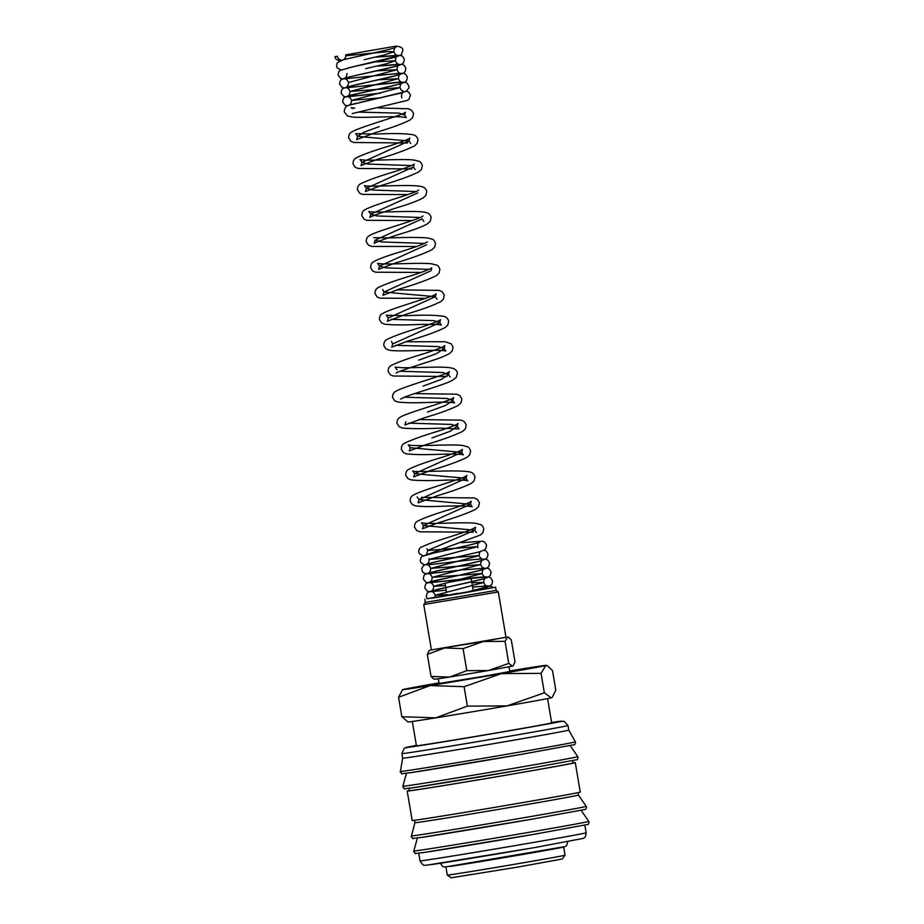 <?xml version="1.0" encoding="UTF-8"?>
<svg xmlns="http://www.w3.org/2000/svg" width="924" height="924" viewBox="0 0 924 924"><rect width="100%" height="100%" fill="white"/><g stroke="black" fill="none" stroke-linecap="round" stroke-linejoin="round"><path stroke-width="1.39" d="M342.261 60.048A4.539 4.204 -105.7 0 1 337.376 56.295L334.938 56.583L335.678 58.87L339.362 61.007M395.611 46.2L345.668 54.863A4.539 4.204 -105.7 0 1 343.081 59.841M473.446 590.679L493.07 587.664L462.785 593.081L487.144 587.052L485.481 588.969L473.238 590.817M408.87 772.926A86.891 0.855 -9.6 0 0 520.478 754.527L410.452 772.695C396.246 774.023 404.562 774.762 400.288 772.037L402.656 758.188A84.234 0.832 -9.6 0 0 402.656 758.188A84.234 0.832 -9.6 0 0 408.743 757.472A84.234 0.832 -9.6 0 0 501.686 742.261A84.234 0.832 -9.6 0 0 568.768 730.087L567.994 725.513A84.234 0.832 -9.6 0 1 516.169 735.054A84.234 0.832 -9.6 0 1 407.969 752.887A84.234 0.832 -9.6 0 1 401.882 753.603L404.25 748.244L416.366 745.379A78.933 0.774 -9.6 0 0 411.931 746.823A78.933 0.774 -9.6 0 0 513.317 730.099A78.933 0.774 -9.6 0 0 551.616 722.51L563.998 721.228L567.994 725.513M400.277 771.448A88.796 0.866 -9.6 0 0 406.699 770.697A88.796 0.866 -9.6 0 0 520.755 751.893A88.796 0.866 -9.6 0 0 575.375 741.833L568.768 730.087M409.089 788.299L409.494 790.667A82.917 0.808 -9.6 0 0 415.488 789.951A82.917 0.808 -9.6 0 0 506.964 774.982A82.917 0.808 -9.6 0 0 572.995 763.005L572.591 760.648M409.459 790.47A85.239 0.832 -9.6 0 0 407.195 791.048L412.173 820.477A85.239 0.832 -9.6 0 0 418.341 819.75A85.239 0.832 -9.6 0 0 512.381 804.365A85.239 0.832 -9.6 0 0 580.26 792.053L575.282 762.623A85.239 0.832 -9.6 0 0 572.961 762.82M407.195 791.048A85.239 0.832 -9.6 0 0 413.363 790.32A85.239 0.832 -9.6 0 0 507.415 774.936A85.239 0.832 -9.6 0 0 575.282 762.623M419.819 837.675A86.891 0.855 -9.6 0 0 531.427 819.276L421.402 837.444C407.195 838.761 415.511 839.5 411.238 836.786L414.911 822.707A82.917 0.808 -9.6 0 0 420.905 822.002A82.917 0.808 -9.6 0 0 512.393 807.033A82.917 0.808 -9.6 0 0 578.412 795.056A82.917 0.808 -9.6 0 0 578.412 795.044L578.008 792.63M565.038 855.174L562.312 858.997L517.151 867.186L451.143 877.8L447.32 875.086A59.702 0.589 -9.6 0 0 447.32 875.086A59.702 0.589 -9.6 0 0 451.628 874.566A59.702 0.589 -9.6 0 0 517.209 863.836A59.702 0.589 -9.6 0 0 565.038 855.174A59.702 0.589 -9.6 0 0 565.038 855.162L563.663 847.042A59.702 0.589 170.4 0 1 516.112 855.612A59.702 0.589 170.4 0 1 450.254 866.4M439.027 682.871A72.961 0.716 -9.6 0 0 403.187 689.466A72.961 0.716 -9.6 0 0 402.506 689.662L398.556 697.274L430.238 685.562L464.091 686.705L501.489 673.608A72.961 0.716 -9.6 0 0 545.703 665.557A72.961 0.716 -9.6 0 0 546.373 665.338A72.961 0.716 -9.6 0 0 541.106 665.961A72.961 0.716 -9.6 0 0 518.641 669.461A72.961 0.716 -9.6 0 0 509.655 670.928M402.506 689.662A72.961 0.716 -9.6 0 0 407.784 689.061A72.961 0.716 -9.6 0 0 430.238 685.562A72.961 0.716 -9.6 0 0 501.489 673.608L541.071 673.365L545.703 665.557L547.355 665.696L552.506 670.605L555.786 690.043L552.333 697.239L551.166 697.851A72.961 0.716 -9.6 0 0 551.836 697.643L552.333 697.239M413.247 721.344A72.961 0.716 -9.6 0 0 435.701 717.856L401.848 716.712L407.969 721.979A72.961 0.716 -9.6 0 0 413.247 721.344M508.974 666.862L509.759 671.54L481.231 676.715L439.131 683.483L438.334 678.805M431.404 649.791L429.198 650.461L427.315 654.388L444.594 648.001L463.063 648.613L483.46 641.475L505.971 637.179M429.475 650.23L483.46 641.475L505.047 641.348L507.576 637.086L508.477 637.167L511.284 639.835L515.014 661.896L513.132 665.811M437.26 678.967L449.514 677.061L431.046 676.437L433.853 679.117L437.26 678.967M448.198 582.397L471.136 578.424L473.215 590.736M423.758 604.55L498.313 591.938L505.982 637.306L431.427 649.907L423.758 604.55L425.306 602.367L496.13 590.39L495.599 587.248L492.977 587.548M427.084 598.706L495.599 587.248M498.313 591.938L496.13 590.39M547.574 698.602L551.674 722.891A68.584 0.67 170.4 0 1 497.066 732.79A68.584 0.67 170.4 0 1 421.39 745.183A68.584 0.67 170.4 0 1 416.424 745.76L412.323 721.482M468.526 578.874L448.81 582.259M446.962 594.559L435.227 595.275L435.042 597.493L462.693 593.104L489.443 586.313L491.857 584.384L492.619 580.965L490.783 577.974L488.877 577.119C485.643 576.68 479.129 577.084 469.334 578.308L429.972 582.663C431.346 582.513 432.594 583.725 433.714 586.313L482.155 573.515L432.201 577.35L480.642 564.552L430.676 568.399L479.129 555.59L429.163 559.436L477.616 546.627L427.65 550.485L474.832 530.214L423.435 525.56L470.443 504.261L419.046 499.618L466.054 478.32L414.657 473.666L461.665 452.379L410.268 447.724L408.293 444.987L412.3 445.46C423.954 446.084 452.413 444.051 462.716 445.507L467.486 446.8C468.376 446.766 469.415 448.117 470.616 450.866L469.773 454.747L467.244 457.172C459.263 461.238 446.927 465.719 430.261 470.616L413.698 476.899L414.657 473.666L412.682 470.928C413.571 472.892 458.015 469.288 469.958 472.014C472.418 472.441 474.093 474.035 475.005 476.807L474.162 480.699L471.633 483.113C464.529 486.856 453.21 491.014 437.664 495.587L418.098 502.841L419.046 499.618L417.071 496.881M458.027 593.347L435.042 597.493L461.885 593.243L431.427 598.255L457.241 593.393M483.945 568.052C482.721 567.983 481.623 566.816 480.642 564.552C480.769 561.919 481.427 560.464 482.594 560.163C481.219 561.261 451.721 567.636 436.648 570.974L425.202 574.289L423.989 575.502L423.25 578.863L425.883 582.293L428.424 582.778L485.458 577.015C484.245 576.946 483.137 575.779 482.155 573.515C482.293 570.882 482.94 569.415 484.107 569.126C482.882 570.073 458.882 575.421 443.162 578.817C434.684 580.491 429.198 581.97 426.715 583.252L425.502 584.465L424.763 587.826L427.396 591.245L429.949 591.741L446.211 590.17L431.485 591.626C432.871 591.464 434.118 592.677 435.227 595.275L483.679 582.478C483.806 579.845 484.453 578.378 485.631 578.089C484.118 579.302 450.161 586.497 436.44 589.639L428.228 592.215L427.027 593.427L426.276 596.789L427.165 598.81L435.123 597.25M450.912 581.774L467.752 578.955M470.177 578.539L451.536 581.623M488.38 670.535L512.485 666.146L508.778 663.397L488.38 670.535L466.793 670.674L449.514 677.061L488.38 670.535M431.046 676.437L427.315 654.388M508.778 663.397L505.047 641.348M466.793 670.674L463.063 648.613M551.166 697.851L544.351 692.804L506.953 705.901A72.961 0.716 -9.6 0 0 551.166 697.851M506.953 705.901L467.382 706.144L435.701 717.856A72.961 0.716 -9.6 0 0 506.953 705.901M401.848 716.712L398.556 697.274M544.351 692.804L541.071 673.365M467.382 706.144L464.091 686.705M493.07 587.664L491.164 586.313L487.364 585.851L472.603 587.075L486.971 585.978C485.758 585.908 484.65 584.742 483.679 582.478L471.875 582.778M445.437 585.608L433.714 586.313C433.622 588.761 432.836 590.321 431.369 590.99L482.929 579.002L488.657 576.969L490.344 575.421L491.106 572.002L489.258 569.011L487.167 568.11L462.924 569.9M431.912 437.976L449.976 431.358L457.288 426.426L451.489 424.416L408.801 423.146M427.523 412.035L445.587 405.405L452.887 400.485L447.089 398.463L404.423 397.204M423.146 386.082L441.198 379.464L448.51 374.532L442.712 372.522L400.023 371.252M418.757 360.141L436.809 353.511L444.121 348.591L438.322 346.581L395.634 345.31M391.441 341.36L392.712 343.947L439.732 322.638L433.922 320.628L391.245 319.369M392.712 343.947L391.764 347.17L408.327 340.887C424.821 336.024 437.087 331.589 445.125 327.558L447.874 324.936L448.671 321.136C447.84 318.422 446.153 316.828 443.624 316.331C435.701 315.084 423.504 314.865 407.045 315.685L386.359 315.257L388.323 317.995L435.343 296.696L383.945 292.053L430.954 270.755L431.739 267.821C429.995 269.196 423.331 271.783 411.723 275.571C396.073 280.215 384.881 284.222 378.17 287.583C376.068 288.6 375.017 290.598 374.994 293.566L377.119 296.927L379.972 298.175L425.479 298.371M428.875 269.381L385.631 267.845L379.556 266.1L426.565 244.814M424.497 243.439L381.231 241.903L375.156 240.159L422.176 218.861L423.862 221.367M420.108 217.487L376.842 215.95L370.778 214.206L417.787 192.92M415.719 191.545L372.464 190.009L366.389 188.265L413.398 166.967L414.183 164.045C412.451 165.419 405.775 167.995 394.178 171.783C378.517 176.426 367.336 180.434 360.614 183.795C358.524 184.812 357.461 186.81 357.438 189.778L359.713 193.255L362.427 194.387L407.911 194.583M411.33 165.592L368.075 164.068L362 162.324L409.009 141.025L357.611 136.371L363.652 132.351L379.256 126.623M407.507 143.001L353.649 142.492L350.797 141.256L348.66 137.884C348.718 134.916 349.722 132.952 351.686 132.005C361.053 126.357 404.955 114.726 405.405 112.15L404.62 115.073L399.468 113.144L358.42 112.093M381.393 97.736L351.524 100.427L399.977 87.63L350.011 91.464L398.463 78.667L378.286 79.81M344.791 78.863L344.756 78.863C346.142 78.702 347.389 79.914 348.498 82.502L396.95 69.704L376.773 70.859M365.65 68.665L386.348 63.791L395.426 60.741L375.248 61.896M364.125 59.702L384.823 54.839L393.913 51.779L388.08 51.594L345.749 55.775M422.36 852.713A86.891 0.855 -9.6 0 0 533.968 834.314L587.468 824.508C588.068 824.866 588.6 824.092 589.062 822.175L588.727 821.378A88.692 0.866 -9.6 0 1 534.164 831.427A88.692 0.866 -9.6 0 1 420.247 850.207A88.692 0.866 -9.6 0 1 413.825 850.958L413.779 851.824C418.064 854.55 409.736 853.811 423.943 852.482L533.98 834.314M411.411 787.976A86.891 0.855 -9.6 0 0 523.019 769.577L576.518 759.771C577.119 760.129 577.65 759.343 578.101 757.437L577.777 756.629A88.692 0.866 -9.6 0 1 523.215 766.689A88.692 0.866 -9.6 0 1 409.286 785.469A88.692 0.866 -9.6 0 1 402.876 786.22L402.829 787.075C407.103 789.801 398.787 789.061 412.993 787.745L523.019 769.565M411.284 835.92A88.692 0.866 -9.6 0 0 417.694 835.169A88.692 0.866 -9.6 0 0 531.623 816.389A88.692 0.866 -9.6 0 0 586.186 806.34L578.412 795.056M586.139 832.767C585.412 839.108 583.598 837.606 583.287 838.403L533.252 847.816L426.634 865.222C424.185 864.229 424.578 868.167 420.016 860.856A84.234 0.832 -9.6 0 0 426.114 860.14A84.234 0.832 -9.6 0 0 534.315 842.307A84.234 0.832 -9.6 0 0 586.139 832.767L584.846 825.12M431.843 864.529A78.933 0.774 -9.6 0 0 533.229 847.816M348.394 67.868L399.676 55.625L401.513 54.401L402.864 50.266C402.922 47.794 400.508 46.443 395.622 46.2M340.875 69.97L337.191 67.822L336.521 66.101L337.26 62.728L343.266 59.783C354.088 57.069 394.098 48.776 395.865 47.39C394.698 47.69 394.051 49.145 393.913 51.779C394.894 54.054 395.992 55.221 397.204 55.278L376.23 57.115M352.321 76.265L396.2 66.239L401.928 64.195L403.615 62.647L404.377 59.228L402.529 56.249L400.346 55.325L376.195 57.126M380.572 93.162L346.246 96.893L343.705 96.396L341.072 92.978L341.811 89.616L343.012 88.404L354.469 85.077C369.542 81.751 399.029 75.375 400.415 74.278C399.237 74.578 398.591 76.034 398.463 78.667C399.445 80.931 400.542 82.097 401.755 82.167L344.271 87.919L342.18 87.445L339.547 84.015L340.298 80.654L341.441 79.487L349.711 76.865C363.432 73.724 397.378 66.528 398.902 65.315C397.724 65.604 397.077 67.071 396.95 69.704C397.932 71.968 399.029 73.146 400.242 73.204L343.22 78.967L340.667 78.482L338.034 75.052L338.785 71.691L339.986 70.478L351.42 67.163C366.493 63.825 395.969 57.461 397.378 56.352C396.211 56.653 395.564 58.108 395.426 60.741C396.408 63.005 397.505 64.172 398.729 64.241L377.743 66.078M348.498 82.502C348.406 84.95 347.632 86.51 346.154 87.179L397.713 75.191L403.453 73.158L405.128 71.61L405.89 68.191L404.054 65.2L402.148 64.345L377.708 66.089M359.69 102.506L400.75 93.116L406.479 91.083L408.858 87.988L408.928 86.117L407.08 83.125L404.989 82.224L398.614 82.201L346.281 87.826C347.655 87.653 348.902 88.877 350.011 91.464C349.93 93.913 349.145 95.472 347.667 96.142L397.655 84.581L404.874 82.167L406.652 80.573L407.403 77.154L405.567 74.163L403.476 73.262L379.221 75.052M347.539 105.844L345.218 105.359L342.585 101.94L343.324 98.579L344.537 97.367C347.02 96.084 352.506 94.606 360.995 92.92C376.726 89.524 400.704 84.188 401.928 83.241C400.762 83.53 400.115 84.996 399.977 87.63C400.958 89.894 402.056 91.06 403.268 91.13M352.333 113.548L407.253 100.427L409.089 99.203L410.441 95.068L408.593 92.088L406.352 91.153M380.538 93.174L347.794 96.777C349.168 96.616 350.415 97.84 351.524 100.427C351.443 102.876 350.658 104.435 349.191 105.105L356.329 103.269M404.62 115.073L406.317 117.579L401.825 116.955C389.732 116.112 361.885 118.122 352.056 117.013L347.424 115.916L344.271 111.943C344.386 108.408 345.726 106.237 348.279 105.428L403.453 92.192C402.263 92.515 401.605 93.982 401.49 96.593L401.894 97.829M375.156 240.159L374.208 243.382C377.535 241.487 387.272 238.046 403.407 233.056C414.749 229.614 422.869 226.472 427.754 223.654L430.33 221.159L431.115 217.348C430.284 214.645 428.597 213.051 426.079 212.555C417.486 209.794 372.557 213.386 368.803 211.469L370.778 214.206L369.819 217.44C370.524 216.262 387.814 210.58 402.009 206.144C411.931 203.072 419.046 200.265 423.365 197.713L425.883 195.287L426.726 191.407C426.114 188.681 424.058 186.995 420.559 186.336C408.627 184.165 366.008 187.364 364.403 185.528L366.389 188.265L365.43 191.487L381.993 185.204C398.66 180.307 410.984 175.826 418.976 171.772L421.494 169.346L422.349 165.454C421.148 162.716 420.097 161.353 419.207 161.388L414.437 160.106C404.146 158.639 375.675 160.684 364.021 160.048L360.025 159.586L362 162.324L361.053 165.546L377.616 159.263C394.282 154.354 406.606 149.884 414.587 145.819L417.163 143.312L417.96 139.512C417.117 136.81 415.442 135.204 412.913 134.719C404.978 133.46 392.781 133.241 376.334 134.061L355.636 133.633L357.611 136.371L356.652 139.605L376.23 132.351C391.764 127.766 403.095 123.608 410.198 119.877L412.716 117.452L413.571 113.56L411.711 110.349L408.524 108.766L378.574 107.935M354.77 108.131L351.247 107.692L352.448 108.651M411.896 168.942L358.038 168.445L355.174 167.198L353.049 163.837C353.107 160.857 354.111 158.893 356.075 157.946C362.751 154.551 373.989 150.508 389.801 145.83C401.386 142.053 408.05 139.478 409.794 138.103L409.009 141.025L410.672 143.52M412.312 220.536L366.805 220.328L363.952 219.092L361.827 215.719C361.931 212.67 362.936 210.707 364.853 209.84C374.197 204.204 418.156 192.562 418.572 189.986L418.56 189.998M416.701 246.477L371.806 246.419L368.341 245.033L366.216 241.672C366.262 238.692 367.278 236.729 369.242 235.793C375.467 231.162 419.785 219.473 422.961 215.939L422.938 215.95M382.663 289.466L383.945 292.053L382.986 295.276L399.538 288.993C416.216 284.095 428.54 279.614 436.521 275.548L439.05 273.123L439.893 269.242C438.692 266.493 437.653 265.142 436.763 265.176L431.993 263.883C421.691 262.428 393.231 264.472 381.577 263.837L377.581 263.363L379.556 266.1L378.597 269.323L395.183 263.04C411.838 258.142 424.162 253.661 432.132 249.607L434.719 247.101L435.504 243.301C434.315 240.552 433.264 239.201 432.374 239.224L427.616 237.942C418.295 237.272 406.052 237.26 390.875 237.918L373.631 237.664M421.09 272.418L375.594 272.222L372.73 270.986L370.605 267.613C370.628 264.645 371.679 262.659 373.781 261.631C378.447 259.067 386.532 256.052 398.048 252.587C414.252 247.563 424.024 243.994 427.338 241.88L427.327 241.903M388.323 317.995L387.375 321.217L406.941 313.975C422.487 309.39 433.806 305.232 440.921 301.501L443.439 299.076L444.282 295.183L442.353 291.915L439.247 290.39L396.904 289.859M447.008 376.507L393.139 376.01L390.286 374.763L388.161 371.402C388.184 368.433 389.235 366.435 391.326 365.419C398.048 362.058 409.228 358.05 424.878 353.407C436.498 349.618 443.162 347.043 444.894 345.668L444.121 348.591L445.807 351.097C441.372 348.845 395.83 352.287 388.761 350.057L385.897 348.822L383.772 345.449C383.818 342.481 384.834 340.517 386.798 339.57C393.474 336.174 404.712 332.132 420.512 327.454C432.097 323.677 438.761 321.102 440.505 319.716L439.732 322.638L441.418 325.144C439.385 324.428 432.224 324.185 419.935 324.428C403.684 325.179 391.822 325.075 384.361 324.116L381.508 322.869L379.383 319.508C379.429 316.528 380.445 314.576 382.409 313.629C391.764 307.981 435.689 296.35 436.128 293.774L435.343 296.696L437.029 299.203M396.153 373.111L396.165 373.1C396.985 371.783 416.412 365.592 431.092 360.926C439.662 358.2 445.865 355.694 449.688 353.395L452.217 350.958L453.06 347.077L451.201 343.867L445.16 341.73L405.671 341.753M400.542 399.064L404.793 397.054C416.25 392.504 443.231 385.216 452.102 380.492L456.202 377.477L457.449 373.019C456.895 370.305 454.747 368.595 450.993 367.902C442.25 366.147 416.181 367.971 402.24 367.717L395.126 367.151L397.101 369.889M473.331 532.189L420.085 531.82L416.62 530.434L414.483 527.073C414.541 524.093 415.546 522.141 417.521 521.194C424.185 517.798 435.435 513.756 451.235 509.078C462.82 505.301 469.484 502.714 471.228 501.339L470.443 504.261L472.141 506.768C468.295 505.867 457.761 505.717 440.552 506.306C428.771 506.814 420.281 506.618 415.084 505.74L412.231 504.492L410.106 501.131C410.152 498.151 411.157 496.188 413.132 495.252C422.487 489.604 466.412 477.962 466.839 475.386L466.054 478.32L467.752 480.827C465.719 480.099 458.558 479.856 446.269 480.099C430.18 480.838 418.387 480.746 410.88 479.833L407.842 478.551L405.717 475.179C405.728 472.21 406.791 470.224 408.882 469.207C415.604 465.835 426.784 461.838 442.446 457.184C454.054 453.407 460.718 450.82 462.45 449.445L461.665 452.379L463.363 454.874C461.734 454.227 455.601 453.973 444.987 454.1C427.535 454.885 414.645 454.804 406.306 453.846L403.453 452.598L401.328 449.237C401.339 446.269 402.402 444.271 404.493 443.254C412.012 439.616 424.151 435.308 440.91 430.307C450.97 426.934 456.699 424.67 458.061 423.504L457.288 426.426L458.974 428.932L440.586 428.147C423.689 428.886 411.007 428.84 402.529 428.031L399.064 426.657L396.939 423.296C396.985 420.316 397.99 418.353 399.965 417.405C406.202 412.774 450.508 401.085 453.672 397.563L452.887 400.485L454.585 402.991C452.564 402.263 445.403 402.021 433.102 402.263C416.851 403.014 404.989 402.922 397.528 401.952L394.675 400.716L392.55 397.343C392.504 394.398 393.67 392.33 396.061 391.152C405.509 385.782 448.51 374.232 449.295 371.61L448.51 374.532L450.173 377.027M405.879 421.771L404.931 425.005L424.509 417.752C440.055 413.167 451.374 409.02 458.477 405.278L461.041 402.772L461.838 398.972L459.99 395.761L456.791 394.178L414.449 393.636M410.268 447.724L409.32 450.947L425.906 444.663C442.561 439.766 454.885 435.285 462.855 431.231L465.43 428.724L466.227 424.913L464.368 421.702L461.18 420.12L418.826 419.588M426.83 554.666L480.411 535.008L482.94 532.582L483.783 528.701C482.582 525.952 481.543 524.601 480.642 524.636L475.883 523.342C465.812 521.921 438.507 523.839 426.311 523.331L421.459 522.822L423.435 525.56L422.487 528.782L439.05 522.499C455.544 517.648 467.81 513.201 475.848 509.182L478.597 506.56L479.394 502.748L477.535 499.538L474.347 497.955L421.356 497.366M423.077 555.844L419.381 553.719L418.699 551.998C418.78 549.064 420.027 547.285 422.43 546.662L428.69 543.936C439.662 539.731 462.347 533.367 471.806 529.267L475.617 527.281L474.832 530.214L476.518 532.709M434.488 562.15L478.389 552.125L484.118 550.08L485.793 548.544L486.555 545.114L484.719 542.134L482.617 541.221L461.423 542.665M426.98 548.764L427.65 550.485C426.98 554.007 426.022 555.647 424.797 555.428M424.578 564.818L420.894 562.67L420.212 560.949L420.963 557.576L422.164 556.364L433.622 553.049C448.683 549.711 478.158 543.347 479.568 542.238C478.389 542.538 477.743 544.005 477.616 546.627L478.02 547.874M428.482 573.712L428.459 573.712C429.833 573.55 431.081 574.763 432.201 577.35C432.109 579.798 431.335 581.358 429.845 582.028L479.833 570.466L487.063 568.064L488.831 566.458L489.593 563.039L487.745 560.048L485.839 559.193L480.538 559.055C468.225 559.736 428.84 565.13 426.934 564.749C428.32 564.587 429.568 565.8 430.676 568.399C430.596 570.836 429.81 572.395 428.332 573.065L479.903 561.087L485.631 559.043L487.318 557.495L488.068 554.077L486.232 551.097L483.991 550.161M428.944 558.604L429.163 559.436C429.082 561.873 428.297 563.432 426.819 564.114M461.238 570.085L426.911 573.816L424.37 573.33L422.407 571.633L421.714 568.479L423.619 565.373L431.901 562.751L465.118 555.359M481.081 551.201C479.914 551.489 479.267 552.956 479.129 555.59C480.11 557.865 481.208 559.032 482.42 559.089M575.375 741.833L575.56 742.388C575.109 744.305 574.578 745.079 573.977 744.721L520.478 754.527M586.186 806.34L586.509 807.137C586.059 809.054 585.527 809.828 584.927 809.47L531.427 819.276M570.166 745.576L577.777 756.629M581.115 810.325L588.727 821.378M546.373 665.338L547.355 665.696M440.194 862.831C443.659 868.976 444.467 866.262 445.241 866.989L564.887 846.627C565.118 845.841 566.816 847.62 567.729 841.256M344.64 78.228C346.119 77.547 346.893 75.987 346.985 73.539M415.072 169.462L413.398 166.967M425.306 602.367L424.774 599.226M446.523 591.961L445.022 583.125M447.308 875.074L445.934 866.955M420.016 860.856L418.722 853.222M417.382 838.022L413.825 850.958M414.911 822.707L414.495 820.281M406.433 773.273L402.876 786.22M402.656 758.188L401.882 753.603"/></g></svg>
